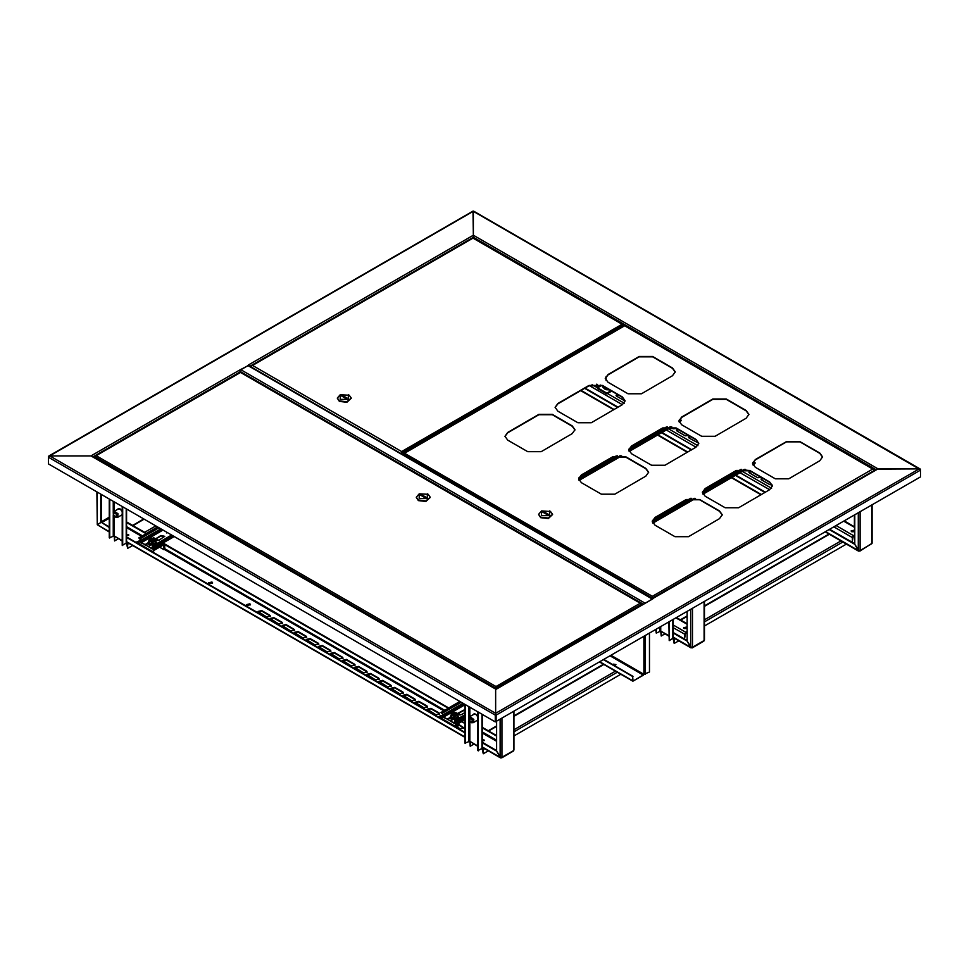 <?xml version="1.0" encoding="UTF-8"?>
<svg xmlns="http://www.w3.org/2000/svg" width="969" height="969" viewBox="0 0 969 969"><rect width="100%" height="100%" fill="white"/><g stroke="black" fill="none" stroke-linecap="round" stroke-linejoin="round"><path stroke-width="1.45" d="M625.078 325.766L625.974 326.141M920.429 469.662L473.308 211.387L473.308 238.011L473.308 235.164L878.023 468.826L876.23 469.856M48.571 456.75L49.794 455.902L495.692 713.341L495.692 721.614L495.692 713.341L495.692 714.892L495.692 713.341L919.206 468.826L878.023 468.826L652.537 598.757M48.45 456.678L473.623 211.145L920.162 468.948M920.55 469.602L919.206 468.826L876.751 469.129L652.755 598.454L652.416 597.631L652.416 598.685M644.215 603.808L495.692 689.565L495.692 713.341L495.692 689.129L90.977 455.902L495.692 689.129L653.397 598.515M240.397 372.302L239.5 370.158L90.977 455.902L49.794 455.902L90.977 455.902L92.77 456.932M495.244 721.869L495.244 715.146L48.45 457.198L48.45 463.909L495.244 721.869L920.55 476.833L920.55 470.122L496.14 715.146L496.14 721.869M239.852 370.437L248.367 365.41L652.755 598.878M652.634 598.951L644.857 603.445M615.787 664.904L613.256 664.795L615.848 664.795M613.377 664.964L613.619 664.08L615.884 664.613L613.946 665.303M603.723 659.756L632.684 676.483L632.902 681.268L644.155 674.424M610.3 655.952L643.428 675.09L633.447 680.844M643.428 675.09L643.876 674.315L611.197 655.444M649.424 633.363L649.424 671.989L643.876 674.315L643.876 636.572M632.684 676.483L632.999 680.589M604.038 659.574L632.999 676.301M48.838 456.024L472.993 211.145L473.308 235.164L248.682 364.853L249.542 366.088M239.5 370.158L248.488 365.483M613.571 665.085L615.533 665.134M484.173 740.255L482.271 740.437M482.429 740.849L484.064 740.728M473.138 714.686L475.634 714.165L477.874 716.842M473.587 714.432L473.974 713.874M488.243 750.83L483.252 753.712L482.114 748.649M678.784 640.824L674.182 643.477L673.055 638.401M477.874 720.27L476.615 720.718M477.741 720.403L477.063 720.464M464.89 704.342L464.89 743.114L469.82 741.309L477.874 746.384M656.279 629.414L656.279 633.132L660.761 631.073L668.816 636.149M674.182 643.477L674.182 639.334L673.213 637.747M846.397 544.045L704.511 625.974M673.213 619.639L673.213 638.05L669.264 640.63L669.264 621.916M669.264 640.63L668.816 622.171M661.209 631.764L661.209 635.979L664.867 633.871M660.785 631.328L661.209 635.979M655.831 629.668L656.279 633.132M483.252 753.712L483.252 749.582L482.271 747.983M620.814 674.291L513.97 735.98M470.268 742L470.268 746.215L473.926 744.107M469.844 741.564L470.268 746.215M482.271 714.383L482.271 748.286L477.874 750.612L477.874 711.84M478.323 750.866L478.323 712.094M465.338 704.596L465.338 743.368M128.538 534.924L126.624 535.106M126.782 535.518L128.429 535.397M117.491 509.355L119.986 508.834L122.227 511.511M117.939 509.1L118.327 508.543M132.608 545.499L127.605 548.381L126.467 543.318M122.227 514.939L120.968 515.387M122.106 515.072L121.416 515.133M109.243 499.011L109.243 537.783L114.172 535.978L122.227 541.053M127.605 548.381L127.605 544.251L126.624 542.652M140.602 540.872L137.186 542.846M114.621 536.669L114.621 540.884L118.279 538.776M114.209 536.232L114.621 540.884M126.624 509.052L126.624 542.955L122.227 545.281L122.227 506.508M122.675 545.535L122.675 506.763M109.691 499.277L109.691 538.049M472.545 720.064L468.863 717.981L468.887 720.161L471.637 722.777L472.545 720.064M468.863 717.981L469.868 716.576L473.793 719.531L473.344 722.608L471.637 722.777M474.459 713.802L473.865 714.262M474.81 713.838L469.868 716.576M469.129 720.161L471.976 722.305L472.303 720.064L469.444 717.92L469.129 720.161M473.344 722.608L477.874 719.991M477.802 720.355L477.196 720.391M113.421 515.278L115.989 517.446L116.704 514.285L113.228 512.649L113.421 515.278M113.228 512.649L114.221 511.244L117.915 513.667L117.697 517.276L115.989 517.446M122.155 515.024L121.549 515.06M117.697 517.276L122.227 514.66M116.486 514.345L113.797 512.589L113.639 515.217L116.328 516.974L116.486 514.345M118.812 508.471L118.218 508.943M119.163 508.507L114.221 511.244M126.624 534.791L128.72 535.118M126.624 535.457L128.792 534.864L126.624 534.27M482.271 740.11L484.367 740.449M482.271 740.788L484.439 740.195L482.271 739.601M246.38 604.935L250.402 604.935M246.938 605.516L250.45 604.68L249.845 603.832L246.332 604.68L246.938 605.516M140.602 540.302L136.774 541.974L139.27 543.682M208.505 583.072L212.526 583.072M211.969 581.969L212.574 582.805L209.062 583.653L208.456 582.805L211.969 581.969M513.97 711.573L513.97 750.042L513.34 751.145L501.7 757.855L501.954 757.274L500.174 757.274L496.588 751.072L496.588 721.614M100.824 494.154L100.824 522.582L97.251 524.653L96.876 491.877M101.273 494.408L101.273 522.327L109.243 526.93M109.243 532.005L97.251 524.653L101.273 522.327L109.243 527.451M294.007 629.208L294.661 630.116L290.87 631.013L282.161 625.453L285.952 624.557L294.007 629.208L294.612 630.371M457.901 723.831L463.885 727.816L460.105 728.712L455.551 726.096M441.489 717.968L439.308 716.188L442.797 715.134M281.918 622.231L282.573 623.128L278.781 624.036L270.085 618.476L273.864 617.58L281.918 622.231L282.524 623.394M269.83 615.254L270.484 616.151L266.693 617.059L257.996 611.5L261.775 610.591L269.83 615.254L270.436 616.417M330.272 650.138L330.926 651.047L327.134 651.955L318.426 646.396L322.217 645.487L330.272 650.138L330.877 651.301M318.183 643.162L318.837 644.07L315.046 644.979L306.337 639.419L310.128 638.51L318.183 643.162L318.789 644.324M306.095 636.185L306.749 637.093L302.958 637.99L294.249 632.442L298.04 631.534L306.095 636.185L306.701 637.348M439.054 712.954L439.708 713.85L435.929 714.759L427.22 709.199L430.999 708.303L439.054 712.954L439.66 714.117M342.36 657.127L343.002 658.024L339.223 658.932L330.514 653.372L334.305 652.464L342.36 657.127L342.965 658.29M354.448 664.104L355.09 665L351.311 665.909L342.602 660.349L346.393 659.453L354.448 664.104L355.054 665.267M366.536 671.081L367.178 671.989L363.399 672.886L354.69 667.326L358.469 666.43L366.536 671.081L367.142 672.244M378.625 678.058L379.267 678.966L375.487 679.863L366.779 674.315L370.558 673.407L378.625 678.058L379.23 679.221M390.713 685.035L391.355 685.943L387.576 686.851L378.867 681.292L382.646 680.383L390.713 685.035L391.306 686.197M402.801 692.011L403.443 692.92L399.664 693.828L390.955 688.269L394.734 687.36L402.801 692.011L403.395 693.174M414.889 698.988L415.531 699.897L411.752 700.805L403.043 695.245L406.823 694.337L414.889 698.988L415.483 700.163M426.978 705.977L427.62 706.873L423.841 707.782L415.132 702.222L418.911 701.326L426.978 705.977L427.571 707.14M140.602 540.823L136.811 542.228M282.209 625.72L285.952 625.066L294.007 629.729M457.453 724.085L463.836 728.07M439.357 716.442L442.797 715.655M270.121 618.743L273.864 618.089L281.918 622.74M258.033 611.754L261.775 611.112L269.83 615.763M318.474 646.65L322.217 646.008L330.272 650.659M306.386 639.673L310.128 639.031L318.183 643.682M294.297 632.696L298.04 632.054L306.095 636.706M427.268 709.465L430.999 708.811L439.054 713.463M330.562 653.627L334.305 652.985L342.36 657.636M342.651 660.616L346.393 659.962L354.448 664.613M354.739 667.593L358.469 666.938L366.536 671.602M366.827 674.569L370.558 673.927L378.625 678.579M378.915 681.546L382.646 680.904L390.713 685.555M391.004 688.523L394.734 687.881L402.801 692.532M403.092 695.5L406.823 694.858L414.889 699.509M415.18 702.489L418.911 701.835L426.978 706.486M501.07 757.492L501.7 757.855M482.271 742.811L496.588 751.072L501.07 757.794M126.624 537.48L464.89 732.782M126.624 536.971L464.89 732.261M482.271 742.29L496.588 750.563M496.588 735.568L482.271 727.307M460.711 714.856L458.131 713.366M448.72 707.939L163.022 542.991M158.516 540.387L155.936 538.897M146.537 533.471L126.624 521.976M496.588 736.089L482.271 727.816M448.284 708.194L164.766 544.517M146.089 533.725L126.624 522.497M704.511 601.567L704.511 640.037L703.869 641.139L692.229 647.849L692.496 647.268L690.703 647.268L687.13 641.066L687.13 611.609M691.6 647.486L692.229 647.849M673.213 633.036L687.118 641.066L691.6 647.789M673.213 632.527L687.13 640.557M872.124 504.801L872.124 543.258L859.854 551.082L860.109 550.501L858.316 550.501L854.743 544.299L854.743 514.83M859.212 550.719L859.854 551.082M829.222 529.571L854.731 544.299L859.212 551.022M584.646 388.363L617.689 407.44M661.561 432.768L691.333 449.955M735.423 475.416L764.977 492.47M585.094 388.109L618.137 407.174M662.009 432.513L691.781 449.701M735.871 475.161L765.425 492.216M829.67 529.304L854.743 543.779M95.047 456.399L96.222 455.721L95.156 456.46M95.374 455.842L240.772 372.205L641.139 603.348L640.291 603.227L641.478 604.959M496.346 688.753L496.007 686.536L495.971 688.971M496.007 686.536L640.291 603.227L240.506 372.411L96.222 455.721L496.007 686.536L495.971 687.917M95.047 457.816L95.047 456.799L495.656 688.099L495.656 689.116M641.139 603.348L641.478 604.305L496.043 687.917L496.043 688.935M496.043 687.917L496.007 686.9M416.307 497.46L418.329 500.561L425.924 501.433L430.212 497.46M419.226 493.839L416.295 497.206L418.329 500.052L425.924 500.925L430.224 497.206L428.177 494.36L419.226 493.839L419.226 498.502L427.281 498.502L427.281 493.839L428.177 494.36M425.948 497.206L421.467 494.614L420.57 495.135L425.052 497.727L425.948 497.206M421.467 495.656L421.467 494.614M405.587 452.244L403.855 453.25L404.582 453.189L403.407 454.921M403.407 454.122L403.274 454.836M402.026 454.122L401.711 452.886L401.711 453.94M623.164 324.99L622.074 324.264L623.249 326.577M401.711 452.886L401.651 453.904M623.249 324.942L402.026 453.068L401.675 451.869M472.654 238.386L473.223 237.962L622.897 324.373M251.504 366.161L252.594 365.434L251.419 366.112M401.675 451.506L622.074 324.264L472.993 238.192L252.594 365.434L401.675 451.506L401.651 452.886M251.419 367.166L401.336 453.722M337.333 398.307L339.356 401.42L346.95 402.28L351.238 398.307M340.252 394.698L337.321 398.053L339.356 400.9L346.95 401.772L351.25 398.053L349.203 395.207L340.252 394.698L340.252 399.349L348.307 399.349L348.307 394.698L349.203 395.207M341.597 395.982L346.078 398.574L346.975 398.053L342.493 395.473L341.597 395.982M342.493 396.503L342.493 395.473M152.69 546.964L152.436 549.096L174.214 536.523M173.403 536.051L154.483 546.964L152.508 546.128L151.794 548.515L148.221 546.455L151.636 544.481M141.498 542.579L145.084 544.639L141.498 543.088L140.602 539.987L138.821 537.928L141.05 540.254L141.498 542.579L163.095 530.104M166.644 533.011L167.128 532.429M155.706 540.956L155.331 543.306L151.758 544.118L151.782 541.913L148.911 540.605L148.911 542.507L151.782 543.815L155.185 543.04L156.057 538.825L160.975 535.99L164.718 536.632M145.532 544.905L152.436 549.096M145.084 545.159L148.16 543.391M145.084 544.639L148.257 542.81M169.708 533.919L166.789 532.235M155.488 538.861L160.975 535.469L164.754 536.378L159.182 540.121L155.706 539.866M157.729 527.003L138.821 537.928M153.138 546.71L154.483 547.485L173.851 536.305L152.69 548.515M151.77 538.34L154.216 539.382L152.86 540.436L150.413 539.382L151.77 538.34M150.413 539.454L151.14 540.375L154.204 539.454M151.758 544.118L148.742 542.749L148.911 541.974M155.331 543.306L155.185 541.138L151.782 541.913M155.706 540.569L149.674 543.984L148.911 540.605L149.444 538.522L154.277 538.086L155.706 539.043L155.185 541.138M153.611 537.856L155.452 539.781L153.477 541.211L150.352 540.956L149.178 539.248L151.14 537.819M454.885 721.433L454.618 723.564L464.89 717.641M464.89 716.697L456.678 721.433L454.703 720.597L453.989 722.983L450.403 720.924L453.831 718.95M443.693 717.048L447.278 719.107L443.693 717.557L442.797 714.456L441.004 712.397L442.348 713.172L443.693 717.048L464.89 704.802M457.901 713.547L464.89 710.083M447.714 719.373L454.618 723.564M447.278 719.628L450.343 717.859M447.278 719.107L450.452 717.278M457.683 713.329L464.89 709.562M464.89 712.554L461.377 714.589L457.901 714.335M459.924 701.471L441.004 712.397M455.333 721.178L456.678 721.953L464.89 717.217L454.885 722.983M457.974 726.302L457.114 726.992M458.301 725.393L458.252 724.546L455.83 726.253M453.964 712.809L456.399 713.85L455.042 714.904L452.608 713.85L453.964 712.809M452.608 713.923L453.322 714.843L456.399 713.923M453.952 718.586L453.976 716.382L451.106 715.074L451.106 716.975L453.976 718.283L457.368 717.508L457.901 715.425L457.513 717.775L453.952 718.586L450.936 717.217L451.106 716.442M457.513 717.775L457.368 715.606L453.976 716.382M457.901 715.425L457.901 713.511L457.368 715.606M451.106 715.074L451.639 712.99L453.335 712.288L457.901 713.511M455.805 712.324L457.634 714.25L455.672 715.679L452.535 715.413L451.372 713.717L453.335 712.288M687.13 626.882L683.569 627.694L684.162 628.53L687.13 628.506M687.13 627.658L683.678 628.082M673.213 625.029L685.87 632.333L684.744 634.271L684.744 637.893L685.422 633.883L687.13 632.382M685.87 632.333L687.13 631.606M686.536 632.721L687.13 633.06M683.629 638.535L684.744 637.893M606.969 389.877L608.423 389.368M854.743 530.104L851.182 530.915L851.787 531.763L854.743 531.727M854.743 530.891L851.291 531.315M761.162 479.473L763.124 478.589M749.073 472.497L751.036 471.6M688.632 437.6L690.594 436.716M676.544 430.624L678.506 429.727M616.114 395.727L618.077 394.843M836.162 525.561L853.483 535.566L852.369 537.504L852.369 541.114L853.035 537.117L854.743 535.615M744.604 470.11L749.013 470.474M762.106 477.996L761.053 479.086L761.707 479.994L769.761 484.645L772.184 484.924M750.018 471.019L748.964 472.109L749.618 473.005L757.673 477.669L761.125 477.426M689.577 436.123L688.535 437.213L689.177 438.121L698.758 443.148M677.488 429.146L676.447 430.236L677.089 431.132L685.156 435.796L688.608 435.553M670.742 427.462L673.067 428.807L676.519 428.577M617.059 394.25L616.005 395.34L616.659 396.248L625.162 401.093M853.483 535.566L854.743 534.84M854.149 535.954L854.743 536.281M851.242 541.768L852.369 541.114M603.081 386.183L606.352 388.072M606.909 388.387L605.262 388.23L602.924 386.098L602.912 387.406L605.262 389.429L608.532 389.332M606.122 380.611L606.122 376.469M610.954 390.737L606.788 393.135L606.788 393.911L597.619 388.617L596.492 386.679L596.492 384.245M606.788 393.135L597.619 387.842L597.17 384.281M606.788 393.911L611.633 391.125M606.473 389.599L609.804 390.071M602.912 386.498L602.912 387.37M679.039 421.733L681.473 420.328L679.354 422.496M679.39 419.553L681.473 420.328M578.759 479.631L620.172 455.721M628.905 450.682L670.318 426.772M578.905 480.055L620.959 455.781L578.905 480.055M629.051 451.106L671.093 426.832L629.051 451.106M752.756 464.466L755.336 462.976L753.107 465.205M752.852 462.431L755.336 462.976M652.476 522.364L694.216 498.26M702.61 493.415L744.362 469.311M652.646 522.775L694.979 498.345L652.646 522.775M702.791 493.827L745.113 469.396L702.791 493.827M701.629 436.256L715.061 436.256L746.178 418.293L748.952 414.417L746.178 410.541L726.253 399.034L712.821 399.034L681.704 416.997L678.93 420.873L681.704 424.749L701.629 436.256M775.273 478.771L788.705 478.771L819.822 460.808L822.596 456.932L819.822 453.056L799.897 441.561L786.465 441.561L755.348 459.524L752.574 463.4L755.348 467.276L775.273 478.771M577.839 422.69L591.272 422.69L622.389 404.727L625.175 400.851L622.389 396.975L602.464 385.468L589.031 385.468L557.926 403.431L555.14 407.307L557.926 411.183L577.839 422.69M651.483 465.205L664.916 465.205L696.033 447.242L698.819 443.366L696.033 439.49L676.108 427.983L662.675 427.983L631.57 445.946L628.784 449.822L631.57 453.698L651.483 465.205M674.993 536.669L688.426 536.669L719.543 518.706L722.317 514.83L719.543 510.954L699.618 499.459L686.185 499.459L655.068 517.422L652.282 521.298L655.068 525.174L674.993 536.669M601.349 494.154L614.782 494.154L645.887 476.191L648.673 472.315L645.887 468.439L625.974 456.932L612.541 456.932L581.424 474.895L578.638 478.771L581.424 482.647L601.349 494.154M527.705 451.639L541.138 451.639L572.243 433.676L575.029 429.8L572.243 425.912L552.33 414.417L538.897 414.417L507.78 432.38L504.994 436.256L507.78 440.132L527.705 451.639M725.139 507.72L738.56 507.72L769.677 489.757L772.463 485.881L769.677 482.005L749.752 470.51L736.331 470.51L705.214 488.473L702.428 492.349L705.214 496.225L725.139 507.72M627.985 393.741L641.417 393.741L672.534 375.778L675.308 371.902L672.534 368.026L652.609 356.519L639.177 356.519L608.06 374.482L605.286 378.358L608.06 382.234L627.985 393.741M748.952 414.599L746.178 410.904L726.253 399.398L712.821 399.398L681.704 417.36L678.93 421.055M822.596 457.114L819.822 453.419L799.897 441.912L786.465 441.912L755.348 459.875L752.574 463.582M625.162 401.033L622.389 397.326L602.464 385.832L589.031 385.832L557.926 403.794L555.14 407.489M698.806 443.548L696.033 439.853L676.108 428.346L662.675 428.346L631.57 446.309L628.784 450.004M722.317 515.011L719.543 511.317L699.618 499.81L686.185 499.81L655.068 517.773L652.294 521.479M648.673 472.497L645.887 468.802L625.974 457.295L612.541 457.295L581.424 475.258L578.65 478.952M575.029 429.982L572.243 426.275L552.33 414.78L538.897 414.78L507.78 432.743L505.006 436.438M772.45 486.063L769.677 482.368L749.752 470.861L736.331 470.861L705.214 488.824L702.44 492.531M675.308 372.084L672.534 368.377L652.609 356.883L639.177 356.883L608.06 374.846L605.286 378.54M403.516 453.928L652.04 597.812L652.379 596.25L652.731 597.812L873.953 470.74M403.407 453.867L624.751 325.717L404.582 453.189L652.379 596.25L872.778 469.008L873.856 469.747M625.332 326.141L873.953 469.686M652.379 596.613L652.416 597.631M652.04 598.467L652.379 596.25M652.355 597.631L652.355 598.648M538.679 514.563L540.702 517.664L548.297 518.536L552.584 514.563M541.598 510.942L538.667 514.297L540.702 517.143L548.297 518.015L552.596 514.297L550.562 511.462L541.598 510.942L541.598 515.593L549.665 515.593L549.665 510.942L550.562 511.462M542.943 512.238L547.424 514.818L548.321 514.297L543.839 511.717L542.943 512.238M543.839 512.746L543.839 511.717M159.522 547.17L164.112 549.811L163.664 544.772L153.805 550.465L153.356 552.403M164.112 549.811L164.778 549.423L164.778 544.651L163.664 543.997L153.805 549.689L152.69 552.015M140.626 541.792L139.257 544.263M148.209 543.464L150.256 545.281M148.608 543.9L148.112 544.384M464.89 719.797L455.999 724.933L455.551 726.871M464.89 719.022L455.999 724.158L454.885 726.484M442.821 716.261L441.452 718.732M450.403 717.932L452.438 719.749M461.704 721.639L464.89 723.468M450.803 718.368L450.306 718.853M249.832 366.258L473.308 237.235L875.855 469.638M240.385 371.575L643.065 604.05M240.566 369.601L645.16 603.202M652.331 599.06L247.725 365.47M645.402 635.688L645.402 674.315M600.005 661.9L632.684 680.771M240.397 371.708L93.145 456.726M477.874 745.96L469.82 741.309L469.82 721.735M469.82 716.612L469.82 707.188M603.808 664.468L513.97 716.333M496.588 726.362L488.618 730.965M513.97 729.766L615.448 671.178M854.379 526.761L854.379 515.036M668.816 635.725L660.761 631.073L660.761 626.822M829.755 534.016L704.511 606.328M687.13 616.357L680.735 620.051M704.511 619.76L841.395 540.726M842.824 541.986L704.511 621.832M675.199 638.753L674.182 639.334M672.837 619.845L672.837 638.559M659.865 627.343L659.865 631.073M483.252 749.582L484.67 748.758M513.97 731.837L617.241 672.22M481.908 714.165L481.908 748.807M468.923 706.667L468.923 717.884M468.923 720.258L468.923 741.309M122.227 540.629L114.172 535.978L114.172 516.416M114.172 511.281L114.172 501.857M144.163 519.178L132.971 525.634M144.611 532.356L155.803 525.901M127.605 544.251L129.022 543.427M146.404 533.386L157.596 526.93M126.261 508.834L126.261 543.476M113.276 501.336L113.276 512.553M113.276 514.927L113.276 535.978M101.273 521.807L109.243 517.216M501.954 718.514L501.954 757.274L513.594 750.563L513.594 711.791M97.251 492.082L97.251 524.653L109.243 531.581M500.174 719.543L500.174 757.274L482.271 746.954M101.721 522.582L109.243 518.245M126.624 527.657L141.607 536.305M164.56 549.556L443.802 710.774M482.271 732.988L496.588 741.249M464.89 736.912L126.624 541.623M496.588 740.219L482.271 731.958M444.698 710.265L164.778 548.648M142.504 535.796L126.624 526.627M692.496 608.508L692.496 647.268L704.136 640.557L704.136 601.785M690.703 609.537L690.703 647.268L673.213 637.178M860.109 511.729L860.109 550.501L871.749 543.779L871.749 505.006M858.316 512.758L858.316 550.501L825.636 531.63M761.392 494.541L731.849 477.487M687.748 452.026L657.975 434.839M614.104 409.499L581.061 390.434M499.931 686.682L498.429 687.554M499.047 687.021L498.32 687.615M620.063 327.74L619.155 328.939M619.106 328.976L620.075 327.679L622.146 327.219L619.227 328.903M622.134 327.219L619.663 328.648M621.807 327.413L620.548 328.019M162.211 529.595L141.05 541.804M160.866 528.82L141.05 540.254M159.073 527.778L140.154 538.703M153.138 546.189L172.058 535.276M149.747 544.493L156.445 542.64M148.172 542.64L149.529 544.384M464.393 704.063L443.245 716.273M463.049 703.276L443.245 714.722M461.256 702.246L442.348 713.172M455.333 720.657L464.89 715.146M456.338 724.739L455.781 725.127M451.118 715.025L451.857 718.441L457.901 715.037M451.942 718.962L458.64 717.108M450.367 717.108L451.711 718.853M687.13 624.266L676.156 617.931M673.213 627.609L684.744 634.271M592.095 384.645L596.589 387.249M607.466 393.523L624.242 403.213M668.501 428.758L697.886 445.728M742.363 471.406L771.53 488.243M854.743 527.499L843.769 521.165M589.358 385.65L622.389 404.727M666.26 430.054L696.033 447.242M740.134 472.702L769.677 489.757M833.921 526.857L852.369 537.504M597.619 387.842L601.749 385.456M597.17 387.067L600.695 385.02M578.844 478.032L617.338 455.805M628.978 449.083L667.471 426.857M679.124 420.134L680.129 419.553M652.391 520.862L691.527 498.272M702.525 491.913L741.66 469.323M752.671 462.964L753.991 462.201M871.325 472.085L870.537 472.715M139.257 543.875L152.69 551.627M152.617 548.999L153.805 549.689M155.706 539.406L157.584 540.496M162.465 543.306L163.664 543.997M441.452 718.344L454.885 726.096M454.8 723.468L455.999 724.158M457.901 713.874L459.778 714.965M599.69 662.081L632.902 681.268M680.371 619.833L687.13 615.933M704.511 605.891L829.016 534.016M488.243 730.747L496.588 725.938M513.97 715.897L603.433 664.249M132.608 525.428L143.8 518.96M126.624 542.046L464.89 737.336M482.271 747.378L500.428 757.855M673.213 637.602L690.97 647.849M580.697 390.64L613.74 409.717M657.612 435.045L687.384 452.232M731.474 477.693L761.028 494.759M825.273 531.848L858.582 551.082M498.223 687.675L499.98 686.658M472.739 237.974L251.855 365.507M171.683 535.058L152.508 546.128M155.706 540.508L156.542 543.282L152.327 545.075L149.601 544.53L147.942 542.967L148.935 540.496M464.89 714.71L454.703 720.597M457.901 714.977L458.725 717.75L454.509 719.543L451.784 718.998L450.125 717.435L451.13 714.965M676.616 617.665L687.13 623.733M844.229 520.898L854.743 526.966M579.062 480.394L621.565 455.854M629.208 451.445L671.711 426.905M666.466 427.014L629.244 448.502M616.32 455.963L579.111 477.451M652.827 523.103L695.56 498.429M702.961 494.154L745.706 469.481M740.74 469.42L702.707 491.38M690.594 498.369L652.573 520.329M873.626 469.129L625.235 325.717M155.852 538.958L158.383 540.411M162.925 543.04L164.451 543.924M458.046 713.426L460.566 714.88"/></g></svg>
